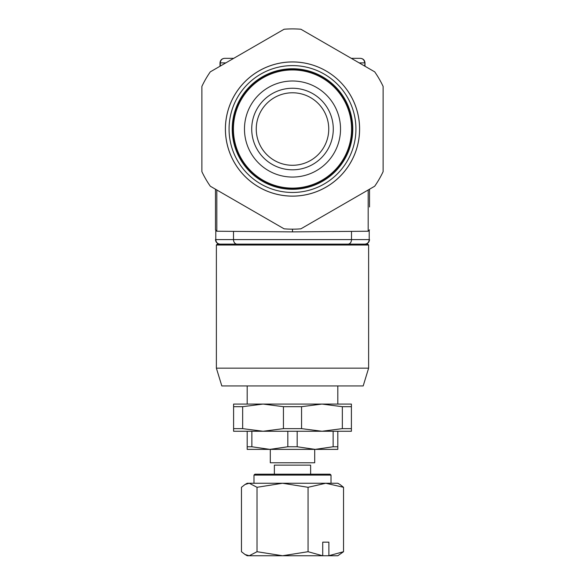 <?xml version="1.0" encoding="UTF-8"?>
<svg xmlns="http://www.w3.org/2000/svg" width="585" height="585" viewBox="0 0 585 585"><rect width="100%" height="100%" fill="white"/><g stroke="black" fill="none" stroke-linecap="round" stroke-linejoin="round"><path stroke-width="0.88" d="M369.53 189.204L369.53 206.966M215.47 222.373L215.47 189.204L215.47 229.868L216.816 231.229L292.485 231.887L292.485 229.166L292.515 231.887L368.184 231.229L368.184 189.979M215.792 230.746L215.792 239.594C216.055 242.322 217.459 243.835 220.004 244.12C217.269 243.835 215.763 242.322 215.47 239.594C215.763 242.322 217.269 243.835 220.004 244.12M364.682 66.061L364.996 62.88C364.711 60.145 363.197 58.639 360.47 58.346C363.197 58.639 364.711 60.145 364.996 62.88L364.996 66.251M359.161 62.88L364.682 62.88C364.411 60.145 363.007 58.639 360.47 58.346L351.314 58.346M364.996 244.12C367.541 243.835 368.945 242.322 369.208 239.594L369.53 239.594C369.237 242.322 367.731 243.835 364.996 244.12C367.731 243.835 369.237 242.322 369.53 239.594L368.47 242.504M220.004 66.251L220.004 62.88C220.289 60.145 221.803 58.639 224.53 58.346C221.993 58.639 220.589 60.145 220.318 62.88L220.318 66.061M224.53 58.346L233.686 58.346M292.5 244.12L367.716 244.12L368.623 245.027L216.377 245.027L217.284 244.12L292.5 244.12M368.623 368.162L363.183 385.946L221.817 385.946L216.377 368.162L368.623 368.162L368.623 245.027M247.192 385.946L247.192 404.067M337.808 385.946L337.808 404.067M253.985 475.093L331.015 475.093L330.108 474.194L254.892 474.194L253.985 475.093L253.985 483.254M274.372 474.194L274.372 465.126L310.628 465.126L310.628 474.194M245.042 554.507L247.192 555.75L249.239 555.75L245.042 554.507L241.459 551.706L241.459 487.298L245.042 484.504L249.239 483.254L247.192 483.254L337.808 483.254L339.965 484.497L343.541 487.298L343.541 551.706L328.711 555.75L337.808 555.75L343.541 551.706M249.239 483.254L257.027 487.298L282.548 483.254L308.068 487.298L325.808 483.254L343.541 487.298M322.569 555.75L308.068 551.706L282.548 555.75L257.027 551.706L249.239 555.75L328.711 555.75M322.73 555.618L322.73 542.156L328.88 542.156L322.73 542.156M328.88 542.156L328.88 555.618M257.027 487.298L257.027 551.706M308.068 487.298L308.068 551.706M270.299 449.382L270.299 462.772L314.701 462.772L314.701 449.382M266.672 449.382L337.808 449.382L337.808 446.764L333.136 446.764L333.136 431.255M297.173 431.255L297.173 446.764L287.827 446.764L287.827 431.255M247.192 431.255L247.192 446.764L247.192 431.255M251.864 431.255L251.864 446.764L247.192 446.764L247.192 449.382L269.846 449.382L251.864 446.764M337.808 431.255L337.808 446.764M333.136 446.764L315.154 449.382L297.173 446.764M287.827 446.764L269.846 449.382M225.393 129.036A67.107 67.107 0 0 0 292.5 196.136A67.107 67.107 0 0 0 359.607 129.036A67.078 67.078 0 0 0 292.5 61.959A67.078 67.078 0 0 0 225.422 129.036A67.078 67.078 0 0 0 292.5 196.107A67.078 67.078 0 0 0 359.578 129.036A67.107 67.107 0 0 0 292.5 61.93A67.107 67.107 0 0 0 225.393 129.036M201.876 129.036L201.876 171.639A100.137 100.137 0 0 0 210.293 186.213L284.083 228.815A100.137 100.137 0 0 0 300.917 228.815L374.707 186.213A100.137 100.137 0 0 0 383.124 171.639L383.124 86.426A100.137 100.137 0 0 0 374.707 71.853L300.917 29.25A100.137 100.137 0 0 0 284.083 29.25L210.293 71.853A100.137 100.137 0 0 0 201.876 86.426L201.876 129.036L201.876 86.426M229.064 129.036A63.436 63.436 0 0 0 292.5 192.465A63.436 63.436 0 0 0 355.936 129.036A63.436 63.436 0 0 0 292.5 65.6A63.436 63.436 0 0 0 229.064 129.036M201.876 171.639L201.876 145.826M210.293 71.853L247.192 50.551M278.928 32.226L284.083 29.25M300.917 29.25L306.072 32.226M383.124 86.426L383.124 129.036M383.124 137.416L383.124 143.032M383.124 151.398L383.124 171.639M374.707 186.213L369.552 189.189M284.083 228.815L210.293 186.213M251.718 129.036A40.782 40.782 0 0 1 292.5 88.255A40.782 40.782 0 0 1 333.282 129.036A40.782 40.782 0 0 1 292.5 169.811A40.782 40.782 0 0 1 251.718 129.036M328.748 129.036A36.248 36.248 0 0 0 292.5 92.781A36.248 36.248 0 0 0 256.252 129.036A36.248 36.248 0 0 0 292.5 165.284A36.248 36.248 0 0 0 328.748 129.036M244.471 129.036A48.029 48.029 0 0 0 292.5 177.065A48.029 48.029 0 0 0 340.529 129.036A48.029 48.029 0 0 0 292.5 81.001A48.029 48.029 0 0 0 244.471 129.036M233.415 129.036A59.085 59.085 0 0 0 292.5 188.121A59.085 59.085 0 0 0 351.585 129.036A59.085 59.085 0 0 0 292.5 69.944A59.085 59.085 0 0 0 233.415 129.036M232.713 129.036A59.787 59.787 0 0 0 292.5 188.816A59.787 59.787 0 0 0 352.287 129.036A59.787 59.787 0 0 0 292.5 69.249A59.787 59.787 0 0 0 232.713 129.036M232.223 129.036A60.277 60.277 0 0 0 292.5 189.306A60.277 60.277 0 0 0 352.777 129.036A60.277 60.277 0 0 0 292.5 68.759A60.277 60.277 0 0 0 232.223 129.036M292.5 428.637L283.44 428.637L283.44 406.685L301.56 406.685L301.56 428.637L292.5 428.637M233.598 428.637L233.598 406.685L242.658 406.685L242.658 428.637L233.598 428.637L233.598 431.255L351.402 431.255L351.402 428.637L342.342 428.637L342.342 406.685L351.402 406.685L351.402 428.637M301.56 406.685L321.955 404.067L342.342 406.685M351.402 406.685L351.402 404.067L263.045 404.067L283.44 406.685M242.658 406.685L263.045 404.067L233.598 404.067L233.598 406.685M342.342 428.637L321.955 431.255L301.56 428.637M283.44 428.637L263.045 431.255L242.658 428.637M216.816 189.979L216.816 231.229M233.495 231.375L233.495 239.594L351.505 239.594A4.534 3.473 90 0 1 348.038 244.12M351.505 231.375L351.505 239.594L369.208 239.594L369.208 230.746M216.53 242.504L215.47 239.594L233.495 239.594A4.534 3.473 90 0 0 236.962 244.12M220.004 62.88L221.064 59.97L220.004 62.88L225.839 62.88M368.184 231.229L369.53 229.868M364.996 62.88L363.936 59.97M216.377 368.162L216.377 245.027M331.015 483.254L331.015 475.093M247.192 483.254L245.035 484.497"/></g></svg>
